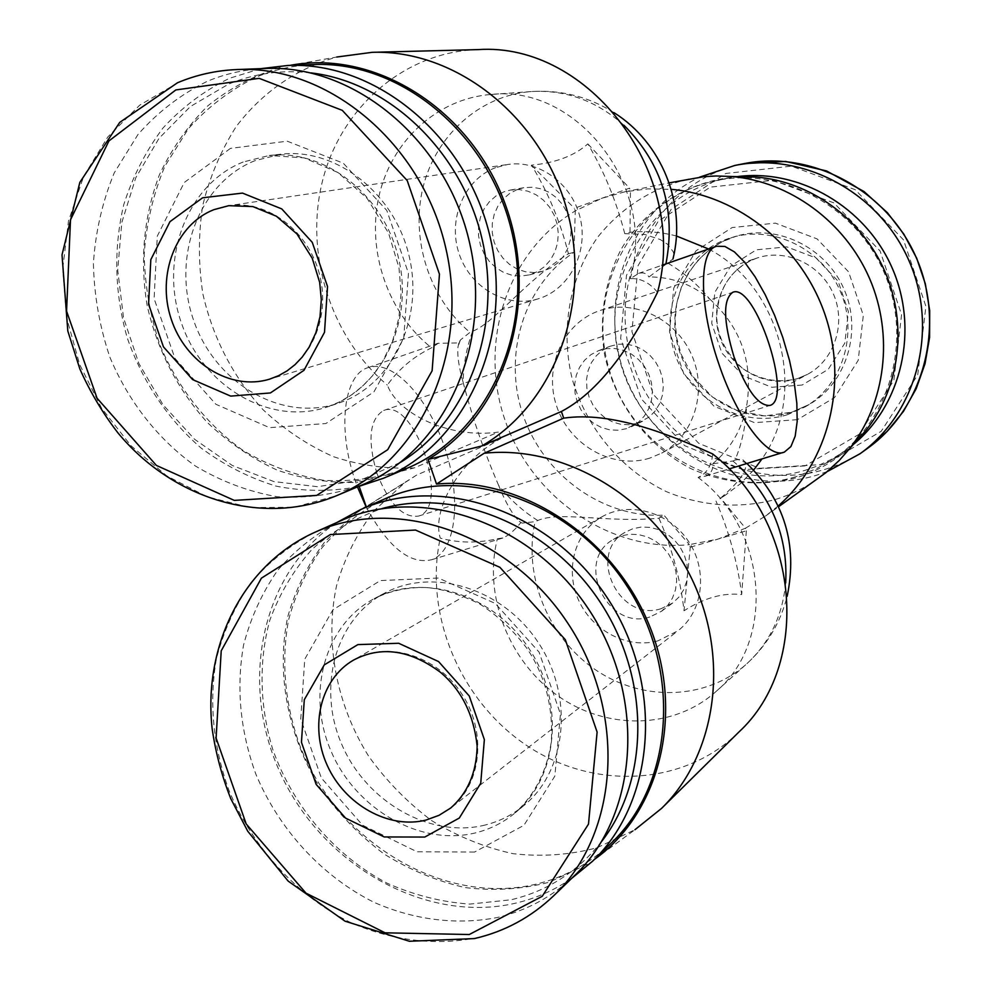 <?xml version="1.0" encoding="UTF-8"?>
<svg xmlns="http://www.w3.org/2000/svg" width="992" height="992" viewBox="0 0 992 992"><rect width="100%" height="100%" fill="white"/><g stroke="black" fill="none" stroke-linecap="round" stroke-linejoin="round"><path stroke-width="0.74" stroke-dasharray="4.96 3.72" d="M667.988 263.227C683.786 272.527 697.674 284.456 709.652 298.989C691.709 284.158 671.472 276.818 648.966 276.979L672.973 258.986L673.89 254.448L673.32 251.956L667.517 244.255L660.263 239.543L644.85 234.509L624.762 233.653L629.982 232.339C645.457 230.764 660.92 231.979 676.383 235.984M709.652 298.989C741.421 327.794 753.684 363.841 746.455 407.129C745.773 425.754 741.966 443.387 735.047 460.04L741.78 459.011C751.155 464.938 743.851 478.169 719.857 498.728L725.04 495.392L719.857 498.728M708.635 249.017C781.374 286.961 808.232 394.184 762.017 458.887M753.635 470.072L740.23 483.873L725.04 495.392M624.762 233.653C616.305 200.992 604.004 171.083 587.847 143.902C574.244 155.856 555.458 162.948 531.476 165.156C547.906 191.865 560.232 221.402 568.441 253.754C524.619 281.257 494.735 322.685 472.626 331.266L469.985 332.357L460.387 340.008L458.862 342.934L438.253 343.269L431.532 347.82C413.292 356.798 398.573 369.222 387.339 385.082C398.598 414.966 450.988 438.91 498.356 432.078L414.16 467.939L357.777 482.348L359.191 486.402M568.441 253.754L573.971 252.328L575.286 210.899L601.822 198.288L624.848 191.803L647.764 188.902L671.187 189.323M537.751 520.527C522.858 511.116 509.814 499.422 498.641 485.423C505.585 502.584 512.455 514.563 519.275 521.37L522.028 523.131L535.134 521.656L537.751 520.527C559.463 510.83 607.687 523.119 658.948 518.196L663.884 515.133C603.248 518.394 543.703 475.441 523.206 415.437C502.448 355.533 523.367 285.721 573.971 252.328M498.641 485.423C483.972 451.372 472.155 417.062 463.165 382.478C463.413 364.696 466.562 347.622 472.626 331.266M778.199 505.97L765.39 516.125L745.476 528.203L720.651 498.096M629.982 232.339L630.441 190.786L629.536 188.158L574.393 208.308L575.286 210.899C507.123 251.522 478.032 342.476 505.015 420.075C531.538 497.835 610.514 552.532 689.39 544.645L663.884 515.133M735.047 460.04L732.939 461.02L712.678 463.748C713.335 469.786 710.867 473.928 705.275 476.135L698.083 477.462C706.924 473.258 711.785 465.422 712.665 453.952M712.678 463.748C730.1 449.413 741.359 430.553 746.455 407.129M657.522 292.293C649.4 282.484 640.299 277.946 630.23 278.702L638.55 273.507C643.039 272.093 646.511 273.246 648.966 276.979M594.493 859.357L634.917 829.746L596.998 847.763C569.656 855.005 541.607 856.976 512.876 853.653C484.394 847.379 457.349 836.38 431.756 820.669C407.551 802.578 386.52 781.101 368.689 756.251C336.226 704.456 324.359 642.022 336.61 585.454C344.708 557.839 357.244 532.89 374.232 510.595L404.885 482.633L416.64 475.081L500.613 438.662C458.577 461.032 431.582 510.508 440.262 538.135C458.577 543.095 477.611 543.294 497.376 538.768L502.808 537.949C508.226 535.804 514.203 530.72 520.775 522.697M500.613 438.662L498.356 432.078M366.023 506.676C388.095 547.274 410.006 564.944 431.768 559.686C456.456 550.944 461.677 498.195 444.875 448.062C428.457 397.804 392.968 359.141 368.168 367.61C343.716 374.257 336.747 429.102 355.756 482.199L357.442 486.886M458.862 342.934L458.031 346.679C457.076 354.888 458.788 366.829 463.165 382.478M416.64 475.081L366.184 506.59M376.923 473.382C389.273 504.159 403.186 518.37 418.674 516.038C451.1 506.875 414.904 397.519 383.706 410.452C369.508 418.909 367.251 439.89 376.923 473.382M630.23 278.702C657.336 188.344 577.865 84.345 491.238 94.463C437.125 98.431 391.245 141.224 378.907 196.354C366.519 251.497 388.108 313.472 431.532 347.82M478.206 49.6C404.773 51.584 341.248 107.049 322.673 180.246C303.986 253.493 330.584 337.193 387.339 385.082M289.887 65.398L336.784 57.028C296.645 68.386 261.776 92.752 236.108 126.703C220.782 150.821 209.647 177.146 202.69 205.666C198.288 234.868 198.338 264.256 202.839 293.83C213.044 338.322 233.145 376.985 263.14 409.808C284.307 429.573 307.706 445.185 333.349 456.642C359.823 465.409 386.756 469.179 414.16 467.939M280.128 67.468C253.63 75.578 229.512 88.387 207.774 105.884C187.885 125.699 171.765 148.676 159.402 174.815C143.79 216.442 139.686 259.929 147.101 305.288C157.306 350.089 177.357 389.124 207.241 422.394C228.334 442.444 251.646 458.354 277.202 470.134C303.577 479.21 330.435 483.29 357.777 482.348M587.276 864.268L549.382 882.173C522.028 889.303 493.966 891.101 465.198 887.592C436.678 881.094 409.572 869.86 383.904 853.889C359.612 835.524 338.495 813.787 320.565 788.665C287.891 736.337 275.776 673.419 287.816 616.516C295.814 588.764 308.252 563.716 325.165 541.347L355.719 513.372L362.886 508.598M313.77 64.554C293.731 65.323 274.586 69.502 256.32 77.091C230.504 89.689 207.849 106.9 188.368 128.737L164.932 166.123C153.301 193.911 146.382 223.25 144.2 254.138C144.795 285.237 150.077 315.592 160.034 345.179C178.064 388.256 206.956 424.911 243.35 450.641C268.745 465.645 295.542 475.54 323.739 480.326C352.16 481.938 379.824 477.97 406.708 468.422M611.419 842.94C589.781 863.623 564.535 877.399 535.692 884.269C442.767 906.18 337.292 841.786 299.882 745.662C284.791 703.762 280.996 661.962 288.498 620.248C295.628 593.638 306.863 569.383 322.214 547.497C339.723 527.459 360.344 511.364 384.078 499.212M260.784 68.659L229.549 78.269C204.464 90.483 182.292 107.049 163.048 127.943C145.886 150.871 132.792 176.415 123.764 204.6C113.373 248.843 114.564 293.334 127.298 338.074C142.724 381.883 167.251 418.488 200.88 447.876C224.217 465.149 249.29 477.908 276.123 486.142C303.453 491.524 330.671 491.722 357.79 486.75M310.955 72.9C282.075 69.589 254.572 73.346 228.47 84.171L190.402 106.516L158.968 138.396L135.743 177.804L121.805 222.506L117.701 270.022L123.529 317.862L138.905 363.556L163.023 404.761L194.668 439.344L232.264 465.459L273.904 481.591L317.428 486.688L360.48 480.215L400.619 462.272M254.981 160.667C198.809 182.875 171.294 257.275 193.601 320.242C215.115 383.507 281.802 422.642 338.619 403.124C391.22 385.838 424.043 320.267 409.361 257.102C395.262 193.812 336.524 147.523 280.86 154.194L254.981 160.667M265.509 68.485C245.148 69.304 225.717 73.582 207.204 81.344C180.879 94.314 157.815 112.009 138 134.466L114.229 172.906C102.461 201.488 95.517 231.657 93.397 263.426C94.116 295.418 99.597 326.641 109.852 357.108C128.377 401.45 157.951 439.245 195.164 465.856C221.117 481.405 248.508 491.71 277.314 496.769C306.354 498.579 334.602 494.636 362.068 484.939M698.083 477.462C767.411 528.55 776.104 641.204 716.236 691.325C673.717 729.69 606.224 730.434 557.343 695.466C508.326 660.635 483.092 594.853 497.376 538.768M738.755 732.158C683.637 786.52 593.204 790.339 526.665 745.476C459.928 700.823 423.683 613.912 440.262 538.135M658.948 518.196C672.03 548.154 680.388 579.006 684.021 610.762C704.184 597.891 723.404 592.497 741.681 594.568C737.602 562.588 729.046 531.427 716.013 501.072M574.418 875.725C552.358 896.743 526.64 910.668 497.252 917.526C456.717 925.35 414.048 919.931 374.108 902.373C321.78 876.234 278.963 829.448 255.762 773.909C240.176 730.831 236.096 687.878 243.561 645.048C250.691 617.731 262.049 592.844 277.611 570.388C295.38 549.828 316.349 533.324 340.541 520.874M485.224 825.009C430.416 838.81 366.457 802.094 341.88 744.67C316.758 687.444 335.222 619.194 384.698 593.08C432.859 566.916 502.547 588.256 538.048 642.208C574.046 695.826 567.238 769.866 524.396 805.107C512.852 814.705 499.782 821.339 485.224 825.009M601.846 841.179C578.026 871.46 547.782 890.99 511.128 899.769L469.737 904.109C441.428 902.088 413.838 895.094 386.954 883.128C334.626 855.439 292.987 806.372 272.726 749.32C259.594 706.006 258.54 661.118 269.898 619.975C279.657 593.489 293.669 569.978 311.922 549.469C332.345 531.216 355.694 517.588 381.982 508.598M571.615 878.428C554.441 890.221 535.705 898.479 515.418 903.216C425.481 924.073 323.218 865.694 281.046 774.554C238.192 683.674 261.008 572.347 337.044 522.424M818.549 478.243C804.958 487.878 790.264 495.045 774.467 499.757C738.606 509.02 700.898 506.044 666.339 491.623C621.302 469.824 586.768 428.482 572.409 379.713C560.12 330.41 569.197 277.748 597.692 237.187C621.414 207.576 651.794 188.145 688.845 178.92M690.271 547.212L746.356 530.807L745.476 528.203L718.171 539.053L689.39 544.645L690.271 547.212L684.021 610.762M854.72 442.916C837.868 459.445 818.338 471.076 796.117 477.809C761.013 486.923 724.073 483.526 690.643 468.509C647.206 445.904 615.288 403.645 604.698 355.198C598.771 318.531 604.5 281.356 621.314 248.98C646.176 207.241 690.196 179.726 739.35 176.688M795.758 476.755C717.848 500.452 629.97 447.293 608.493 366.928C585.652 286.924 634.855 197.458 715.468 180.755C781.175 166.42 855.414 205.629 883.971 272.13C912.962 338.433 890.804 419.418 835.413 457.56L816.304 468.757L795.758 476.755M853.281 444.528L841.762 453.096L831.036 459.544L816.937 466.178L805.194 470.295C728.264 493.743 641.464 441.403 620.322 362.142C597.829 283.241 646.524 194.99 726.132 178.498L737.192 176.626M804.996 465.918L742.81 469.662L684.666 445.644L641.34 398.945L620.657 338.433L626.498 275.268L658.192 221.29L710.297 187.141L773.066 180.271L833.95 202.914L880.115 251.013L901.579 314.65L893.879 380.308L859.097 434.273L804.996 465.918M787.574 414.656C741.78 429.201 688.969 399.454 674.349 352.11C659.023 304.978 685.447 250.864 731.811 237.485C773.19 224.973 822.095 248.694 840.236 291.078C858.762 333.3 842.617 385.206 805.194 406.844L787.574 414.656M827.216 471.584L816.267 475.329C740.54 498.145 654.869 452.625 625.902 377.518C596.056 302.758 628.147 211.346 699.633 177.146M802.168 385.032L771.838 387.277L743.231 375.832L721.841 353.028L711.723 323.305L714.835 292.355L730.67 266.129L756.301 249.835L786.768 246.859L816.032 257.982L838.079 281.108L848.383 311.562L844.837 343.108L828.27 369.322L802.168 385.032M531.476 165.156L574.393 208.308M587.847 143.902L629.536 188.158M746.356 530.807L741.681 594.568M517.415 189.435L509.727 193.403L503.093 199.107L497.823 206.262L494.165 214.532L492.28 223.51L492.268 232.798L494.103 241.936L497.711 250.492L502.907 258.081L509.479 264.343L517.092 268.981L525.4 271.758L534.006 272.564L542.525 271.312L550.448 268.125L557.504 263.128L563.344 256.544L567.684 248.694L570.313 239.928L571.094 230.677L569.991 221.39L567.052 212.499L562.427 204.426L556.314 197.582L549.035 192.287L540.925 188.778L532.382 187.228L523.813 187.699L517.415 189.435M503.948 191.803L496.174 195.821L489.465 201.599L484.146 208.853L480.45 217.236L478.553 226.35L478.541 235.761L480.413 245.024L484.071 253.716L489.341 261.417L495.988 267.766L503.7 272.465L512.108 275.292L520.825 276.111L529.443 274.858L537.466 271.622L544.608 266.563L550.51 259.892L554.888 251.918L557.541 243.04L558.322 233.653L557.206 224.229L554.218 215.214L549.518 207.03L543.331 200.086L535.953 194.705L527.744 191.146L519.101 189.571L510.434 190.042L503.948 191.803M495.665 167.623C464.368 179.304 447.615 218.897 458.862 252.972C469.662 287.196 506.019 308.636 537.85 298.939C568.577 290.024 588.318 253.654 580.456 219.058C572.967 184.388 539.524 159.526 507.73 164.486L495.665 167.623M657.932 640.857C627.787 649.314 592.385 630.937 578.634 600.272C564.609 569.73 574.703 532.369 601.66 516.956C628.99 500.886 668.707 511.612 688.287 541.037C708.189 570.251 703.229 611.419 677.92 630.825L657.932 640.857M649.76 617.012C607.104 631.222 574.132 560.926 613.341 539.474L621.141 535.903L629.647 534.242L638.476 534.564L647.206 536.87L655.414 541.049L662.706 546.927L668.732 554.206L673.196 562.551L675.887 571.541L676.668 580.766L675.502 589.756L672.464 598.102L667.703 605.405L661.441 611.308L649.76 617.012M661.081 608.691C618.946 622.753 586.421 553.449 625.183 532.233L632.884 528.711L641.291 527.05L650.008 527.36L658.638 529.616L666.736 533.746L673.94 539.524L679.88 546.704L684.282 554.925L686.935 563.791L687.692 572.88L686.538 581.758L683.538 589.992L678.826 597.196L672.638 603.037L661.081 608.691M626.646 428.631L618.289 430.243L609.72 429.846L601.338 427.49L593.551 423.274L586.731 417.434L581.225 410.229L577.27 402.02L575.062 393.204L574.703 384.189L576.24 375.41L579.576 367.313L584.561 360.27L590.972 354.628L598.486 350.684L606.583 348.651L615.015 348.539L623.398 350.35L631.309 354.032L638.377 359.389L644.267 366.184L648.694 374.083L651.434 382.714L652.364 391.654L651.434 400.483L648.706 408.766L644.304 416.119L638.451 422.195L626.646 428.631M637.856 423.175L629.598 424.762L621.116 424.378L612.833 422.059L605.145 417.917L598.412 412.151L592.968 405.046L589.062 396.949L586.892 388.244L586.557 379.353L588.07 370.686L591.381 362.688L596.316 355.731L602.652 350.164L610.092 346.27L618.09 344.249L626.436 344.137L634.706 345.923L642.518 349.544L649.512 354.826L655.328 361.522L659.68 369.322L662.383 377.828L663.301 386.657L662.383 395.362L659.668 403.546L655.315 410.8L649.537 416.814L637.856 423.175M649.81 458.106C612.895 469.848 569.693 445.482 556.735 406.447C543.244 367.586 563.022 322.673 599.937 310.558C634.248 298.766 676.246 318.916 691.833 355.396C707.792 391.704 693.768 436.12 661.701 453.096L649.81 458.106M623.918 125.24C596.552 100.824 565.7 89.59 531.34 91.549C479.768 95.344 435.662 135.433 422.989 187.5C410.279 239.605 429.499 298.629 469.985 332.357M243.139 162.018C186.558 184.413 158.918 259.52 181.449 323.094C203.174 386.954 270.407 426.51 327.645 406.844C380.655 389.434 413.689 323.243 398.834 259.433C384.574 195.511 325.302 148.763 269.216 155.484L243.139 162.018M230.454 148.378L184.264 182.491L157.294 236.096L154.107 298.629L174.952 358.372L215.909 404.29L269.539 427.664L325.884 423.522L373.947 391.852L403.707 338.235L408.456 273.246L386.806 210.465L343.282 163.196L287.234 141.186L230.454 148.378M237.41 69.527C216.678 70.358 196.9 74.735 178.064 82.671L139.711 105.164L107.768 136.983L83.688 176.291L68.485 220.98L62.719 268.807L66.551 317.428L79.682 364.56L101.482 408.01L130.944 445.706L166.706 475.825L207.142 496.843L250.368 507.569L294.277 507.259L336.648 495.653M732.939 461.02L738.693 466.004M785.689 582.837C782.576 615.697 769.618 642.667 746.815 663.747C706.242 700.352 642.097 701.89 595.101 669.538C547.981 637.298 522.883 575.484 535.134 521.656M553.772 895.677C531.315 917.067 505.114 931.203 475.18 938.097C433.901 945.934 390.439 940.23 349.742 922.151C296.422 895.268 252.762 847.379 229.053 790.612C213.094 746.567 208.853 702.696 216.343 658.986C223.547 631.098 235.042 605.703 250.827 582.8C268.869 561.832 290.185 545.005 314.786 532.332M474.548 852.066L417.024 851.756L362.588 825.22L321.346 777.988L300.774 719.026L304.742 659.209L332.878 609.795L380.37 580.58L438.365 578.026L495.256 603.446L539.102 652.153L560.455 714.079L554.863 776.104L523.925 825.319L474.548 852.066M475.751 832.821C420.509 846.672 356.041 809.534 331.229 751.564C305.871 693.792 324.409 624.935 374.244 598.635C422.753 572.272 493.036 593.873 528.872 648.384C565.217 702.559 558.397 777.294 515.232 812.795C503.589 822.467 490.432 829.138 475.751 832.821M791.715 412.238C746.17 426.721 693.644 397.172 679.123 350.102C663.896 303.267 690.196 249.476 736.312 236.158C777.468 223.721 826.088 247.281 844.118 289.404C862.519 331.353 846.461 382.949 809.249 404.463L791.715 412.238M797.382 419.69L754.416 422.629L714.017 406.224L683.848 373.897L669.513 331.874L673.754 288.077L695.962 250.84L732.133 227.552L775.384 223.138L817.086 238.886L848.606 271.87L863.313 315.382L858.192 360.369L834.508 397.594L797.382 419.69M867.665 448.248C854.385 457.758 840.001 464.851 824.513 469.514C743.306 494.19 652.054 438.737 630.503 355.297C607.488 272.242 659.965 179.775 744.31 163.593M824.476 464.38L759.413 468.311L698.678 443.275L653.455 394.605L631.904 331.539L638.067 265.645L671.237 209.25L725.747 173.476L791.455 166.148L855.203 189.683L903.501 239.866L925.908 306.342L917.724 374.951L881.181 431.334L824.476 464.38M537.85 298.939L269.464 379.204C307.111 368.33 330.745 321.755 320.143 276.929C310 232.004 267.852 199.528 228.805 205.679L507.73 164.486M601.66 516.956L353.623 660.04C386.992 640.361 436.604 655.29 461.64 693.656C487.072 731.761 481.728 784.312 450.69 808.034L677.92 630.825M797.432 378.646C766.419 388.715 730.323 369.148 719.808 337.144C708.834 305.288 725.958 268.224 757.008 258.044C785.875 248.149 820.744 264.331 833.429 294.029C846.424 323.603 834.396 360.108 807.426 374.406L797.432 378.646M705.287 476.197L729.033 468.956M783.06 452.464L784.449 452.03M638.513 273.432L661.986 265.261M431.768 559.686L502.832 537.999M368.168 367.61L438.228 343.207M613.986 112.654C588.64 96.708 561.088 89.677 531.34 91.549L491.238 94.463M280.86 154.194L269.216 155.484L304.172 157.877L337.974 172.546L367.152 198.425L388.579 233.132L398.958 267.741L401.115 293.012L398.92 317.824L392.522 341.198L382.242 362.254L372.186 376.142L362.427 386.248L351.639 394.791L339.996 401.686L327.645 406.844L338.619 403.124M716.236 691.325L746.815 663.747C766.928 645.321 780.369 622.852 787.164 596.316M746.914 463.487L741.768 459.011M355.719 513.372L404.885 482.633M384.698 593.08L374.244 598.635C390.24 590.699 407.7 587.004 426.634 587.562C441.874 588.777 459.507 594.208 479.52 603.818C497.773 615.648 513.645 630.614 527.161 648.718C545.079 675.54 553.152 706.428 551.378 741.359C547.063 770.846 535.01 794.654 515.232 812.795L524.396 805.107M460.387 340.008L458.019 346.679M519.275 521.37L522.028 523.131M765.39 516.125L778.559 506.738M624.848 191.803L669.141 182.888M835.413 457.56L844.353 451.323M715.468 180.755L726.132 178.498M805.194 406.844L809.249 404.463L791.876 412.164L764.572 415.921L737.23 410.7L712.516 397.073L692.738 376.365L681.169 354.305L676.643 337.764L675.13 320.751L676.668 303.862L681.206 287.668L688.274 273.284L697.55 260.76L708.883 250.182L721.928 241.899L736.312 236.158L731.811 237.485M418.674 516.038L769.494 405.579M383.706 410.452L732.741 292.305M523.813 187.699L510.434 190.042M542.525 271.312L529.443 274.858M661.441 611.308L672.638 603.037M613.341 539.474L625.183 532.233M631.433 426.721L642.593 421.265M598.486 350.684L610.092 346.27M661.701 453.096L807.426 374.406L797.543 378.609C777.902 383.433 759.45 379.936 742.202 368.106C720.093 347.312 716.943 329.17 716.72 315.704C718.778 286.775 732.208 267.555 757.008 258.044L599.937 310.558"/><path stroke-width="1.49" d="M676.383 235.984L708.635 249.017M762.017 458.887L753.635 470.072M671.187 189.323C738.519 195.25 802.193 246.524 825.257 315.32C848.408 384.102 828.332 462.074 778.199 505.97M718.816 363.915C737.267 419.219 768.453 459.705 784.449 452.03L790.897 446.574L795.187 436.158L797.184 421.464L796.836 403.285L794.22 382.577L789.471 360.332L782.849 337.602L774.665 315.431L765.278 294.847L755.123 276.818L744.67 262.248L734.415 251.906L724.879 246.438L716.571 246.252C698.666 250.455 698.889 306.677 718.816 363.915M561.398 411.494L481.69 446.003L428.023 459.482L436.517 484.071L484.183 453.245C562.749 444.85 650.095 495.281 690.196 575.596C730.558 655.786 717.414 753.784 661.565 808.393L738.755 732.158C812.138 664.652 800.11 521.904 712.665 453.952C670.518 434.856 611.878 411.01 563.692 418.153L561.398 411.494C604.351 388.914 636.442 335.395 657.522 292.293C689.527 175.1 589.583 41.974 478.206 49.6L372.236 52.316L336.784 57.028M357.442 486.886L366.023 506.676M362.886 508.598L366.184 506.59L359.191 486.402M484.183 453.245L563.692 418.153M734.03 356.909C746.567 390.141 758.57 406.311 770.052 405.406C793.612 399.082 755.073 282.236 732.741 292.305C722.821 299.559 723.242 321.098 734.03 356.909M481.69 446.003C554.218 404.5 592.72 303.329 567.04 210.329C541.843 117.217 456.543 49.55 372.236 52.316M428.023 459.482C503.849 415.102 540.392 304.184 506.404 207.526C473.097 110.62 376.092 48.918 289.887 65.398M436.517 484.071C519.51 476.185 611.506 534.824 648.26 622.827C685.447 710.669 660.858 812.188 594.493 859.357M357.79 486.75L383.371 478.293L406.708 468.422C486.278 435.587 534.837 333.176 512.356 234.199C490.569 135.098 401.462 60.686 313.77 64.554L287.99 65.46L260.784 68.659M337.044 522.424L360.394 509.702L384.078 499.212C461.838 463.884 569.172 499.112 625.27 583.47C681.963 667.418 674.473 782.911 611.419 842.94L592.497 861.279L571.615 878.428M383.371 478.293C464.33 444.912 513.658 340.293 490.581 239.035C468.212 137.652 377.258 61.504 287.99 65.46M400.619 462.272C466.674 421.761 502.485 329.17 482.472 240.845C462.756 152.483 389.608 82.014 310.955 72.9M336.648 495.653L362.068 484.939C443.548 451.534 493.185 345.96 469.786 243.66C447.107 141.236 355.297 64.331 265.509 68.485L237.41 69.527C216.479 70.358 196.503 74.772 177.481 82.77L119.722 122.4L79.831 182.392L62.012 254.857L67.803 330.993L79.868 368.974C90.111 391.927 102.759 413.193 117.837 432.76C172.856 499.41 262.223 526.764 336.648 495.653C419.566 461.664 470.034 353.722 445.978 248.955C422.666 144.063 328.86 65.274 237.41 69.527M202.591 197.805L169.967 221.675L150.821 259.644L148.577 304.209L163.469 346.89L192.659 379.614L230.702 396.118L270.419 392.944L303.986 370.301L324.508 332.32L327.534 286.527L312.244 242.321L281.765 208.915L242.507 193.093L202.591 197.805M661.565 808.393L634.917 829.746M424.774 837.062L384.202 836.95L345.551 818.102L316.15 784.387L301.456 742.301L304.284 699.744L324.285 664.876L357.889 644.602L398.685 643.275L438.563 661.565L469.278 696.024L484.356 739.61L480.723 783.258L459.321 818.028L424.774 837.062M314.786 532.332L340.541 520.874C419.976 484.58 530.274 521.197 588.132 608.48C646.61 695.33 639.084 814.444 574.418 875.725L553.772 895.677C619.616 833.292 627.13 711.487 567.337 622.492C508.152 533.051 395.597 495.392 314.786 532.332C243.462 564.324 202.938 645.135 212.152 728.748C215.586 752.568 221.786 775.868 230.764 798.659L247.74 831.222L288.151 881.094L345.042 921.196L409.349 941.259L474.424 938.581C504.643 931.587 531.092 917.29 553.772 895.677M381.982 508.598C456.419 487.481 548.874 525.103 599.354 600.929C650.095 676.544 650.281 778.72 601.846 841.179M360.394 509.702C439.468 473.767 548.911 509.938 606.248 596.291C664.169 682.211 656.679 800.222 592.497 861.279M669.141 182.888L703.923 176.675L716.162 175.968L731.563 176.502C789.582 181.35 844.899 221.638 869.525 278.392C894.102 335.16 885.658 403.087 849.524 448.731L839.381 460.325L825.828 472.725L778.559 506.738M739.35 176.688L756.574 177.097C810.7 181.61 862.147 219.009 885 271.684C907.804 324.372 899.918 387.488 866.202 430.069L854.72 442.916M737.192 176.626C799.366 168.404 865.842 206.919 892.378 268.485C919.162 329.952 901.802 404.798 853.281 444.528M699.633 177.146L734.936 165.428C803.284 151.615 879.668 192.498 909.193 261.206C939.139 329.728 916.732 413.416 859.915 453.828L827.216 471.584M665.917 263.897C676.246 210.044 662.247 163.829 623.918 125.24M175.844 89.937L108.934 140.926L70.494 219.827L66.563 311.128L97.042 398.176L156.389 465.434L234.286 500.39L316.708 495.405L387.698 449.711L432.115 370.797L439.456 274.189L407.204 180.532L342.277 110.348L259.172 78.343L175.844 89.937M738.693 466.004C772.346 498.492 788.008 537.441 785.689 582.837M469.266 934.526L385.07 932.815L305.982 893.147L246.19 823.955L216.107 738.06L221.216 650.802L261.404 578.162L330.311 534.564L415.499 530.05L499.906 567.312L565.328 639.728L597.11 732.059L588.492 824.116L542.24 896.284L469.266 934.526M734.936 165.428L744.31 163.593C811.878 149.941 887.319 190.266 916.447 258.056C945.996 325.661 923.825 408.282 867.665 448.248L859.915 453.828M214.012 209.622C175.795 224.415 156.438 275.094 171.145 318.928C185.33 362.948 230.454 391.084 269.464 379.204L278.554 375.708L287.134 370.834L295.046 364.622L302.151 357.157L309.132 347.175L315.878 332.729L320.007 316.708L321.309 299.708L319.684 282.41L312.232 258.218L296.968 233.976L276.384 216.219L252.836 206.572L228.805 205.679L214.012 209.622M426.114 820.037C388.938 829.585 344.894 804.822 327.236 765.378C309.244 726.07 320.689 678.875 353.623 660.04C381.077 645.643 410.08 649.772 440.597 672.415C461.64 690.283 473.816 714.835 477.152 746.083C476.582 772.371 467.765 793.03 450.69 808.034L439.034 815.312L426.114 820.037M729.033 468.956L783.06 452.464M661.986 265.261L716.571 246.252M672.973 258.986C686.563 204.327 661.9 142.712 613.986 112.654M787.164 596.316C797.853 544.707 784.436 500.439 746.914 463.487M756.574 177.097L731.563 176.502M866.202 430.069L849.524 448.731M744.31 163.593L785.627 161.448L826.572 170.946L864.032 191.543L887.394 212.71L903.873 234.186L916.658 258.143L925.35 283.873L929.69 310.583L929.578 337.491L925.015 363.779L916.199 388.678L903.402 411.469L887.059 431.495L867.665 448.248"/></g></svg>
